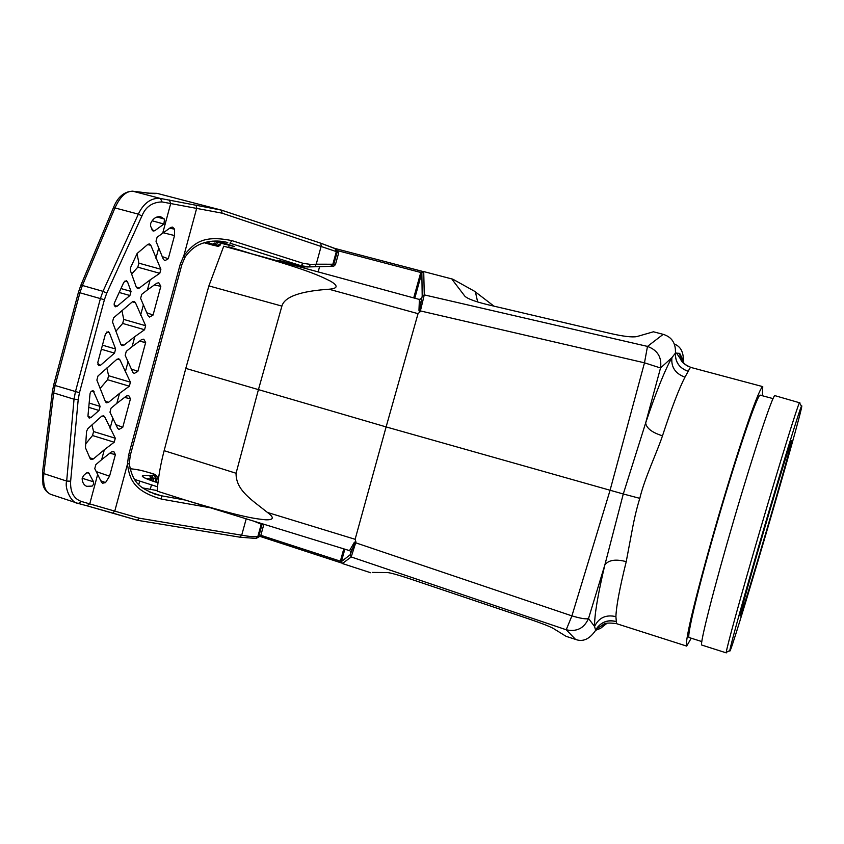 <?xml version="1.0" encoding="UTF-8"?>
<svg xmlns="http://www.w3.org/2000/svg" width="844" height="844" viewBox="0 0 844 844"><rect width="100%" height="100%" fill="white"/><g stroke="black" fill="none" stroke-linecap="round" stroke-linejoin="round"><path stroke-width="1.27" d="M801.8 405.901L801.462 406.186C799.416 410.152 782.852 463.841 764.073 527.901C745.294 591.961 730.239 646.093 729.817 650.534C728.013 665.167 802.18 412.948 801.8 405.901M763.419 532.279C778.896 479.297 792.674 434.892 791.545 441.243C790.986 448.544 743.87 609.22 740.41 615.677C738.152 621.015 748.828 582.107 763.419 532.279M157.543 486.798L134.544 479.413M142.847 487.969L157.227 490.575M139.693 481.143L138.785 484.488M87.027 505.809L137.435 520.284L139.313 518.205L241.7 535.212L246.216 518.817M155.001 494.183L161.257 495.755L161.679 499.142L210.399 507.793M113.37 207.877C117.485 197.264 123.846 191.693 132.455 191.166L147.9 193.139L156.942 193.329L221.339 210.093L320.762 243.188L321.216 246.026L316.226 264.193L332.852 264.235L330.721 266.282L315.076 266.704L316.215 264.225L310.349 264.372L303.154 263.349L301.065 265.744L298.892 265.871L304.462 266.883L309.136 266.862L301.065 265.744L229.927 243.167L231.973 240.645C203.773 234.896 194.51 242.323 183.855 255.69L180.268 264.151L128.583 455.264L127.455 464.2C129.512 477.672 132.265 490.828 161.679 499.142M152.912 481.185L152.606 481.091C139.809 476.449 138.87 474.666 149.799 475.721L154.758 475.636C156.235 475.351 154.821 474.497 150.538 473.062L150.137 472.935C143.069 470.762 136.971 469.433 131.843 468.937L129.934 468.81M304.452 266.894L331.46 266.282L319.57 266.725L318.156 271.873M221.613 210.177L320.741 243.188M277.528 260.216L277.381 260.764M298.892 265.871L280.018 260.68L276.494 260.522M320.15 266.641L307.3 266.957M212.604 241.152L234.621 246.606L218.227 241.057M334.889 248.431L336.334 251.596L222.088 213.163L221.529 210.145L160.476 198.456L132.835 191.229C126.115 190.976 120.154 196.536 114.963 207.93L138.363 214.144L102.968 291.328L100.394 298.628L75.432 391.743L74.04 399.223L66.676 481.069C64.26 488.222 71.487 503.066 77.458 503.203L78.376 503.457M222.088 213.163L162.069 201.927C152.289 202.159 145.569 206.864 141.897 216.011L106.724 293.163L104.403 299.726L79.463 392.703L78.218 399.434L70.643 481.164C70.115 491.968 73.692 498.741 81.404 501.484L139.313 518.205M109.688 453.228L115.396 454.578L109.562 476.185L105.521 482.61L102.567 483.222L101.565 482.293L94.76 468.652L95.847 464.633L101.66 459.653L104.34 449.715L93.262 459.031L89.749 457.691M115.396 454.578L113.803 451.519L111.313 452.004L101.66 459.653M91.922 424.901L93.589 431.548L92.523 435.536L114.214 442.214L104.34 449.715M114.214 442.214L115.29 438.226L104.645 416.725L103.601 415.733L101.554 416.303L87.86 428.636L86.573 431.326L85.455 447.774L90.16 458.619L91.089 459.547L93.262 459.031M124.479 397.429L130.461 398.769L122.76 427.317L118.951 429.448L117.696 428.341L109.973 412.199L111.06 408.158L116.831 403.369L119.521 393.399L108.528 402.335L105.183 401.111M130.461 398.769L128.731 395.572L126.421 396.015L116.831 403.369M106.84 367.984L108.612 375.707L107.536 379.705L129.332 386.193L119.521 393.399M129.332 386.193L130.409 382.195L119.953 359.871L118.782 358.774L116.894 359.291L97.978 375.981L96.87 380.106L105.468 401.765L106.481 402.81L108.528 402.335M139.365 341.187L145.643 342.537L137.846 371.413L134.185 373.481L132.825 372.267L125.186 355.387L126.273 351.336L132.128 346.641L134.818 336.64L123.91 345.196L120.734 344.067M145.643 342.537L143.786 339.172L141.644 339.583L132.128 346.641M121.895 310.581L123.751 319.433L122.675 323.442L144.567 329.74L134.818 336.64M144.567 329.74L145.643 325.721L135.388 302.574L134.08 301.35L132.36 301.836L113.613 317.808L112.495 321.954L120.882 344.468L122 345.629L123.91 345.196M154.22 284.966L160.824 286.306L153.059 315.065L149.536 317.07L148.08 315.751L140.621 298.407L141.718 294.334L147.415 289.935L150.116 279.892L139.292 288.068L136.253 287.034M160.824 286.306L158.83 282.793L156.868 283.173L147.415 289.935M137.055 253.622L138.891 263.17L137.804 267.189L159.79 273.298L150.116 279.892M159.79 273.298L160.877 269.268L150.812 245.287L149.367 243.937L147.827 244.38L137.139 253.464L130.588 267.58L130.366 270.523L136.306 287.182L137.519 288.458L139.292 288.068M168.272 258.739L164.886 260.68L163.325 259.245L156.013 241.3L157.111 237.217L170.783 227.426L172.609 227.11L174.592 229.178L174.529 235.55L168.272 258.739L162.111 256.565M253.96 521.202L261.239 524.219L257.81 536.626C254.582 537.016 249.212 536.541 241.7 535.212L239.833 537.132M261.355 523.48L261.229 524.208L262.094 524.504L263.908 524.272M81.404 501.484L78.365 503.478L86.953 505.799L78.503 503.52M101.354 349.247L114.52 353.108L100.636 365.199L97.682 364.07M114.52 353.108L115.617 349.015L109.372 332.673L108.349 331.576L105.426 334.055L97.809 362.424L98.927 365.758L100.636 365.199M119.162 292.467L129.923 295.505L117.084 306.277L114.204 305.127M129.923 295.505L131.031 291.402L127.528 281.854L126.378 280.63L123.804 282.318L114.573 302.563C113.803 304.251 114.098 305.655 115.48 306.783L117.084 306.277M152.142 220.78L163.905 224.04L154.737 230.728L153.091 231.077L150.548 226.139L150.728 223.238M163.905 224.04L164.506 219.113L156.952 216.961M164.496 219.123L160.74 216.781C156.446 216.212 153.112 218.364 150.738 223.238M93.557 481.829L88.462 472.471L86.257 473.104L83.45 475.647L82.142 478.685C82.343 482.515 83.851 485.068 86.689 486.334L92.175 486.091L93.663 484.108L93.557 481.829L82.163 478.253M88.747 407.346L99.001 410.458L100.098 406.375L93.178 390.74C91.352 390.888 90.287 391.985 90.002 394.053L87.987 415.628L89.179 418.086L91.057 417.506L87.976 416.345M99.001 410.458L91.057 417.506M70.674 481.175L66.655 481.069L43.835 473.6L53.668 392.924L74.04 399.223L78.218 399.434M162.037 201.916L160.465 198.477C149.968 197.285 142.425 205.282 138.353 214.133M141.897 216.011L138.363 214.144M169.612 228.196L174.592 229.178M137.804 267.189L131.601 274.11M122.675 323.442L115.85 331.291M107.536 379.705L100.088 388.525M92.523 435.536L85.455 444.144M105.521 482.62L100.7 480.711M225.717 242.049L227.785 242.555C221.044 240.751 214.176 240.551 207.17 241.975C201.009 243.494 193.139 245.826 185.184 256.935L183.855 255.69L196.736 208.067L196.051 204.987M330.489 266.303L331.681 266.261L333.813 264.225L332.852 264.235L336.334 251.596L337.178 252.008L333.813 264.225L335.511 264.33M691.236 638.201L686.678 646.093C685.676 644.858 687.132 635.574 691.036 618.251C696.817 593.501 707.145 555.109 718.951 514.671C730.841 474.265 742.889 436.369 751.392 412.41C757.458 395.72 761.246 387.122 762.754 386.626L762.332 395.731M773.02 398.6L760.328 395.192C758.218 392.017 737.909 450.939 717.664 520.78C698.589 586.158 686.098 638.644 689.253 637.579L701.786 641.556M688.219 371.307L688.176 371.381C679.293 368.1 675.042 362.002 675.443 353.077C675.137 362.118 679.399 368.195 688.219 371.307C689.77 368.111 690.74 366.845 691.141 367.509L762.754 386.626M493.993 306.161L474.581 291.286L452.89 279.216L452.236 279.617L464.844 296.16C467.502 298.797 475.32 301.677 488.307 304.821L609.99 333.369C623.188 336.397 632.124 337.473 636.787 336.598L653.446 331.787L663.194 334.34L647.485 346.409C657.645 350.176 661.991 357.371 660.525 367.984L671.908 357.656C670.98 367.108 675.327 373.607 684.959 377.162C678.998 388.704 671.507 408.253 662.487 435.81C657.381 451.424 644.278 478.991 639.815 498.35C636.935 507.381 634.308 518.385 631.934 531.34L626.227 561.65C615.814 558.918 608.703 559.973 604.884 564.805C597.805 594.735 594.366 615.297 594.566 626.48L595.653 630.31C589.597 639.161 582.909 642.2 575.576 639.414L566.081 636.334L553.231 628.4C549.455 626.322 541.226 623.125 528.523 618.821L411.165 579.258C398.558 575.049 390.635 572.812 387.396 572.559L372.352 572.422M475.552 292.53L477.651 301.973M421.884 272.644L423.72 271.62L422.211 272.106M419.278 302.616L421.145 301.667L419.721 310.107L420.164 311.742L420.396 310.919L419.12 310.94L418.962 310.286L419.405 299.462L223.734 246.205L208.89 285.894L185.796 368.395L164.137 450.675C160.444 464.791 158.123 478.274 157.184 491.134L186.018 500.292C243.663 517.699 256.07 518.86 265.702 519.798C273.836 520.031 274.427 517.583 267.464 512.456L355.124 539.295L386.119 426.916L623.283 493.983L604.884 564.805L588.521 618.504C584.122 628.316 576.695 632.072 566.219 629.772L571.905 615.877C580.894 618.515 586.432 619.39 588.521 618.504L594.566 626.48C598.807 617.681 605.929 614.39 615.909 616.616L616.489 623.653L686.678 646.093M185.796 368.395L386.119 426.916L418.033 313.662L328.981 289.228C300.211 291.169 284.512 296.793 281.896 306.098L258.38 389.833L236.067 473.252C235.856 490.322 251.449 499.585 267.464 512.456M238.43 250.151C308.556 269.721 320.403 276.178 330.489 281.168C338.433 285.831 337.938 288.511 328.981 289.228M354.659 542.112L354.744 543.125L354.659 542.112L355.946 542.006L351.199 556.956L350.081 554.835L341.387 561.598L342.39 563.528L341.387 561.608M354.206 542.555L350.682 548.674L351.758 550.531L350.629 552.556L350.376 551.143M354.744 543.125L350.081 554.835M344.858 549.191L341.387 561.598L340.364 561.154L340.385 562.547L341.598 562.969M342.369 563.528L370.79 572.781M350.682 548.674L349.522 550.626L350.45 551.216M674.345 344.067C680.517 346.388 683.524 351.895 683.366 360.588L679.705 353.372L675.443 353.077L671.908 357.656C664.872 370.115 656.115 391.89 645.649 422.981L660.525 367.984L644.489 362.814L609.99 490.564L571.905 615.877L355.06 542.597L355.946 542.006M355.124 539.295L355.82 541.584M675.443 353.077C675.886 343.223 671.813 336.978 663.194 334.34M423.203 271.557L334.941 248.452L421.557 271.167L420.766 272.475L421.852 272.76L422.2 296.117L424.279 294.883L420.396 310.919L644.489 362.814L647.485 346.409L424.279 294.883L423.72 271.62M420.164 311.742L418.033 313.662M419.827 312.037L419.12 310.94M419.721 310.107L418.962 310.286M422.2 296.117L421.145 301.667L421.536 298.238L419.352 299.451M452.89 279.216L423.709 271.578M607.026 623.252L600.168 628.632M616.036 621.585C608.513 619.686 602.278 621.648 597.341 627.461L595.653 630.31L600.527 628.369L605.855 623.558M597.341 627.461C602.363 621.532 608.598 619.559 616.036 621.522M615.909 616.616C616.247 606.403 619.686 588.089 626.227 561.65M662.487 435.81C652.117 432.571 646.504 428.298 645.649 422.981L623.283 493.983L639.815 498.35M688.176 371.381L684.959 377.162M683.366 360.588L683.176 362.329M726.294 652.876L701.807 645.069C699.265 645.765 713.644 588.795 734.09 519.113C754.504 449.409 773.167 393.705 774.94 395.657L799.447 402.736C797.274 406.618 780.246 461.425 761.024 527.004C741.792 592.583 726.526 647.918 726.262 652.349L726.789 652.085M799.827 402.482L799.753 403.253M185.269 500.059L161.257 495.755L149.367 491.904M157.965 482.81L152.606 481.091M150.274 489.32L151.466 484.931M112.832 513.099L137.393 520.263M131.843 468.937L129.923 468.747M129.29 463.43L127.455 464.2L114.795 511.021L112.801 513.089L86.964 505.799L89.77 503.773L97.619 474.644M145.938 478.537L150.749 478.896L150.369 480.289M149.799 475.721L150.749 478.896L157.258 478.369M150.443 475.784L152.036 479.002L151.572 480.711M151.973 475.773L153.566 478.991L152.975 481.175M154.23 475.678L155.94 478.886L155.127 481.861M154.758 475.636L156.457 478.833L155.591 482.019M303.154 263.349L231.973 240.645M320.804 243.209L334.583 248.336M335.427 248.748L336.302 249.982M251.691 253.77L228.566 246.859M238.261 249.655L228.682 246.891M211.992 244.939L204.206 242.745L217.13 245.899L206.864 242.038M224.757 243.125L224.43 244.359M217.298 242.407L217.668 241.036M220.674 244.76C216.718 247.239 220.928 246.712 212.456 245.066L212.519 245.077M217.13 245.899L220.01 244.581M216.665 245.699L219.514 244.443M214.64 244.876L217.246 243.842M213.247 244.338L215.737 243.441M212.635 244.127L214.524 243.125M153.946 193.666L155.528 193.561M147.373 193.065L147.9 193.139M181.861 264.678L180.268 264.151M130.292 455.338L128.583 455.264M110.089 428.372L112.779 418.424M125.292 371.972L127.993 361.981M140.621 315.128L143.322 305.106M155.94 258.296L158.651 248.231M169.243 199.933L170.752 203.351L162.755 233.007M262.231 523.755L258.791 536.489L255.437 538.525M137.54 520.305L240.076 537.217L256.091 538.43L260.69 535.845L260.912 535.033M263.877 524.261L260.69 535.845L256.228 538.388M100.098 406.375L89.147 403.063M91.437 391.183L94.117 391.732M115.617 349.015L102.451 345.164M106.587 332.072L109.372 332.673M131.031 291.402L120.945 288.553M124.574 281.21L127.528 281.854M154.737 230.728L151.825 229.779M86.826 472.682L89.401 473.368M77.521 503.224L50.872 494.405C45.122 491.978 42.77 485.036 43.835 473.6L42.516 472.45L52.296 392.08M80.824 285.325L113.307 208.025L114.963 207.93L82.395 285.472L102.968 291.328L106.724 293.163M104.403 299.726L79.906 292.773L82.395 285.472L80.771 285.451L78.429 292.319L79.906 292.773L55.124 385.497L79.463 392.703M53.678 384.927L52.317 391.89L53.668 392.924L55.124 385.497L53.689 384.885L78.429 292.319M163.114 232.744L174.529 235.55M160.877 269.268L138.891 263.17M147.552 244.591L150.812 245.287M153.059 315.065L146.645 312.723M145.643 325.721L123.751 319.433M132.308 301.878L135.388 302.574M137.846 371.413L131.147 368.881M130.409 382.195L108.612 375.707M117.042 359.175L119.953 359.871M122.76 427.317L115.744 424.585M115.29 438.226L93.589 431.548M101.902 416.039L104.645 416.725M109.562 476.185L96.142 471.564M185.142 257.009L181.861 264.657L130.271 455.401L129.29 463.567C132.835 485.859 143.564 488.792 155.022 494.173M315.086 266.704L309.147 266.862L310.349 264.372M335.701 248.843L338.56 253.274M320.752 243.188L336.039 249.001L338.666 252.926L335.532 264.277C334.467 266.05 333.18 266.715 331.681 266.261L331.46 266.282M419.742 299.525L421.536 298.238M281.896 306.098L208.89 285.894M164.137 450.675L236.067 473.252M342.39 563.528L351.199 556.956L566.219 629.772L575.576 639.414M343.793 548.864L340.364 561.154L260.954 535.349M340.322 562.505L260.332 536.478M414.784 298.206L421.852 272.76M338.296 250.837L420.766 272.475L413.697 297.911M600.527 628.369L606.794 623.305M679.705 353.372C680.19 358.795 682.754 363.015 687.396 366.032M157.976 482.779L152.785 481.112C141.602 477.155 144.06 477.24 143.469 477.008L143.902 477.451M156.214 482.209L157.184 478.622C157.754 475.932 155.591 474.085 150.707 473.083L150.295 472.957C143.786 471.142 140.864 469.95 131.464 468.853M251.596 253.749L238.303 249.666M132.613 191.187L153.102 193.635M77.458 503.193L78.524 503.499M50.872 494.405C45.228 491.788 43.255 486.703 42.949 484.351L42.495 472.672M282.719 262.22L282.909 261.534M341.651 563.032L260.321 536.499M349.479 550.615L186.018 500.292M421.589 271.167L423.255 271.546M596.233 629.181L603.333 624.507C604.842 622.935 609.231 622.65 616.489 623.653M691.141 367.509C680.443 362.846 681.572 360.135 679.684 357.782L676.561 353.087L675.432 353.13M801.462 406.186L799.447 402.736M729.817 650.534L726.262 652.349"/></g></svg>
